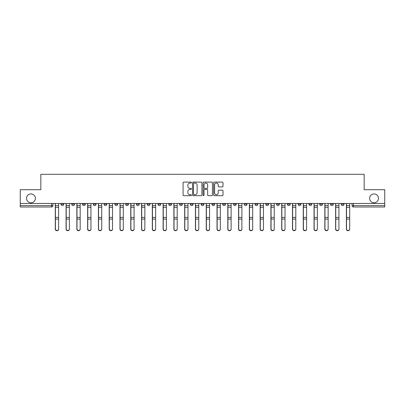 <?xml version="1.0" encoding="UTF-8"?>
<svg xmlns="http://www.w3.org/2000/svg" width="405" height="405" viewBox="0 0 405 405"><rect width="100%" height="100%" fill="white"/><g stroke="black" fill="none" stroke-linecap="round" stroke-linejoin="round"><path stroke-width="0.61" d="M191.444 182.579A0.476 0.476 0 0 0 190.968 182.103L183.759 182.103A0.678 0.678 0 0 0 183.08 182.782L183.08 194.992A0.678 0.678 0 0 0 183.759 195.671L190.968 195.671A0.476 0.476 0 0 0 191.444 195.195A0.476 0.476 0 0 0 190.968 194.719L190.036 194.719A2.172 2.172 0 0 1 187.864 192.547L187.864 191.53A2.172 2.172 0 0 1 190.036 189.363L190.968 189.363A0.476 0.476 0 0 0 191.444 188.887A0.476 0.476 0 0 0 190.968 188.411L190.036 188.411A2.172 2.172 0 0 1 187.864 186.239L187.864 185.222A2.172 2.172 0 0 1 190.036 183.05L190.968 183.05A0.476 0.476 0 0 0 191.444 182.579M369.613 198.354A4.425 4.425 0 0 0 374.038 202.778A4.425 4.425 0 0 0 378.462 198.354A4.425 4.425 0 0 0 374.038 193.929A4.425 4.425 0 0 0 369.613 198.354M26.538 198.354A4.425 4.425 0 0 0 30.962 202.778A4.425 4.425 0 0 0 35.387 198.354A4.425 4.425 0 0 0 30.962 193.929A4.425 4.425 0 0 0 26.538 198.354M341.278 203.467L341.278 204.226L344.042 204.226A1.382 1.382 0 0 1 342.66 205.608A1.382 1.382 0 0 1 341.278 204.226L341.278 203.467M276.59 203.467L276.59 204.226L279.354 204.226A1.382 1.382 0 0 1 277.972 205.608A1.382 1.382 0 0 1 276.59 204.226L276.59 203.467M265.807 203.467L265.807 204.226L268.571 204.226A1.382 1.382 0 0 1 267.189 205.608A1.382 1.382 0 0 1 265.807 204.226L265.807 203.467M255.023 203.467L255.023 204.226L257.793 204.226A1.382 1.382 0 0 1 256.406 205.608A1.382 1.382 0 0 1 255.023 204.226L255.023 203.467M233.462 203.467L233.462 204.226L236.226 204.226A1.382 1.382 0 0 1 234.844 205.608A1.382 1.382 0 0 1 233.462 204.226L233.462 203.467M211.901 204.226L211.901 203.467L211.901 204.226A1.382 1.382 0 0 0 213.283 205.608A1.382 1.382 0 0 1 211.901 204.226L214.665 204.226A1.382 1.382 0 0 1 213.283 205.608A1.382 1.382 0 0 0 214.665 204.226L214.665 203.467L214.665 204.226M201.118 204.226L201.118 203.467L201.118 204.226A1.382 1.382 0 0 0 202.5 205.608A1.382 1.382 0 0 1 201.118 204.226L203.882 204.226A1.382 1.382 0 0 1 202.5 205.608M190.335 204.226L190.335 203.467L190.335 204.226A1.382 1.382 0 0 0 191.717 205.608A1.382 1.382 0 0 1 190.335 204.226L193.099 204.226A1.382 1.382 0 0 1 191.717 205.608A1.382 1.382 0 0 0 193.099 204.226L193.099 203.467L193.099 204.226M179.557 203.467L179.557 204.226L182.321 204.226A1.382 1.382 0 0 1 180.939 205.608A1.382 1.382 0 0 1 179.557 204.226L179.557 203.467M168.774 203.467L168.774 204.226L171.538 204.226A1.382 1.382 0 0 1 170.156 205.608A1.382 1.382 0 0 1 168.774 204.226L168.774 203.467M157.99 203.467L157.99 204.226L160.755 204.226A1.382 1.382 0 0 1 159.373 205.608A1.382 1.382 0 0 1 157.99 204.226L157.99 203.467M147.207 204.226L147.207 203.467L147.207 204.226A1.382 1.382 0 0 0 148.594 205.608A1.382 1.382 0 0 1 147.207 204.226L149.977 204.226A1.382 1.382 0 0 1 148.594 205.608M125.646 204.226L125.646 203.467L125.646 204.226A1.382 1.382 0 0 0 127.028 205.608A1.382 1.382 0 0 1 125.646 204.226L128.41 204.226A1.382 1.382 0 0 1 127.028 205.608A1.382 1.382 0 0 0 128.41 204.226L128.41 203.467L128.41 204.226M114.863 204.226L114.863 203.467L114.863 204.226A1.382 1.382 0 0 0 116.245 205.608A1.382 1.382 0 0 1 114.863 204.226L117.627 204.226A1.382 1.382 0 0 1 116.245 205.608A1.382 1.382 0 0 0 117.627 204.226L117.627 203.467L117.627 204.226M104.085 204.226L104.085 203.467L104.085 204.226A1.382 1.382 0 0 0 105.467 205.608A1.382 1.382 0 0 1 104.085 204.226L106.849 204.226A1.382 1.382 0 0 1 105.467 205.608A1.382 1.382 0 0 0 106.849 204.226L106.849 203.467L106.849 204.226M93.302 204.226L93.302 203.467L93.302 204.226A1.382 1.382 0 0 0 94.684 205.608A1.382 1.382 0 0 1 93.302 204.226L96.066 204.226A1.382 1.382 0 0 1 94.684 205.608M82.519 204.226L82.519 203.467L82.519 204.226A1.382 1.382 0 0 0 83.901 205.608A1.382 1.382 0 0 1 82.519 204.226L85.283 204.226A1.382 1.382 0 0 1 83.901 205.608A1.382 1.382 0 0 0 85.283 204.226L85.283 203.467L85.283 204.226M71.741 204.226L71.741 203.467L71.741 204.226A1.382 1.382 0 0 0 73.123 205.608A1.382 1.382 0 0 1 71.741 204.226L74.505 204.226A1.382 1.382 0 0 1 73.123 205.608A1.382 1.382 0 0 0 74.505 204.226L74.505 203.467L74.505 204.226M222.325 186.882A0.678 0.678 0 0 0 223.003 186.204L223.003 182.782A0.678 0.678 0 0 0 222.325 182.103L214.321 182.103A0.678 0.678 0 0 0 213.643 182.782L213.643 194.992A0.678 0.678 0 0 0 214.321 195.671L222.325 195.671A0.678 0.678 0 0 0 223.003 194.992L223.003 190.851A0.678 0.678 0 0 0 222.325 190.173L218.902 190.173A0.678 0.678 0 0 0 218.224 190.851L218.224 192.907A1.812 1.812 0 0 1 216.407 194.719A1.812 1.812 0 0 1 214.594 192.907L214.594 184.867A1.812 1.812 0 0 1 216.407 183.05A1.812 1.812 0 0 1 218.224 184.867L218.224 186.204A0.678 0.678 0 0 0 218.902 186.882L222.325 186.882M20.25 203.467L20.25 189.717L40.844 189.717L40.844 174.302L364.156 174.302L364.156 189.717L384.75 189.717L384.75 203.467L20.25 203.467L20.25 205.608L52.939 205.608L52.939 203.467L52.939 205.608A1.382 1.382 0 0 1 51.556 206.995L20.25 206.995L20.25 205.608M201.908 182.782A0.678 0.678 0 0 0 201.229 182.103L193.225 182.103A0.678 0.678 0 0 0 192.547 182.782L192.547 194.992A0.678 0.678 0 0 0 193.225 195.671L201.229 195.671A0.678 0.678 0 0 0 201.908 194.992L201.908 182.782M203.771 182.103L211.774 182.103A0.678 0.678 0 0 1 212.453 182.782L212.453 194.992A0.678 0.678 0 0 1 211.774 195.671L208.352 195.671A0.678 0.678 0 0 1 207.674 194.992L207.674 190.041A0.678 0.678 0 0 0 206.995 189.363L204.722 189.363A0.678 0.678 0 0 0 204.044 190.041L204.044 195.195A0.476 0.476 0 0 1 203.568 195.671A0.476 0.476 0 0 1 203.092 195.195L203.092 182.782A0.678 0.678 0 0 1 203.771 182.103M352.061 203.467L352.061 205.608L384.75 205.608L384.75 206.995L353.443 206.995A1.382 1.382 0 0 1 352.061 205.608L352.061 203.467M384.75 203.467L384.75 205.608M344.042 203.467L344.042 204.226L344.042 203.467M333.259 203.467L333.259 204.226A1.382 1.382 0 0 1 331.877 205.608A1.382 1.382 0 0 1 330.495 204.226L333.259 204.226M330.495 203.467L330.495 204.226M322.481 203.467L322.481 204.226A1.382 1.382 0 0 1 321.099 205.608A1.382 1.382 0 0 1 319.717 204.226L322.481 204.226M319.717 203.467L319.717 204.226M311.698 203.467L311.698 204.226A1.382 1.382 0 0 1 310.316 205.608A1.382 1.382 0 0 1 308.934 204.226L311.698 204.226M308.934 203.467L308.934 204.226M300.915 203.467L300.915 204.226A1.382 1.382 0 0 1 299.533 205.608A1.382 1.382 0 0 1 298.151 204.226L300.915 204.226M298.151 203.467L298.151 204.226M290.137 203.467L290.137 204.226A1.382 1.382 0 0 1 288.755 205.608A1.382 1.382 0 0 1 287.373 204.226L290.137 204.226M287.373 203.467L287.373 204.226M279.354 203.467L279.354 204.226A1.382 1.382 0 0 1 277.972 205.608M268.571 203.467L268.571 204.226M257.793 204.226L257.793 203.467L257.793 204.226A1.382 1.382 0 0 1 256.406 205.608M247.01 203.467L247.01 204.226A1.382 1.382 0 0 1 245.627 205.608A1.382 1.382 0 0 1 244.245 204.226A1.382 1.382 0 0 0 245.627 205.608A1.382 1.382 0 0 0 247.01 204.226L244.245 204.226L244.245 203.467M236.226 204.226L236.226 203.467L236.226 204.226A1.382 1.382 0 0 1 234.844 205.608M225.443 203.467L225.443 204.226A1.382 1.382 0 0 1 224.061 205.608A1.382 1.382 0 0 1 222.679 204.226A1.382 1.382 0 0 0 224.061 205.608M222.679 203.467L222.679 204.226L225.443 204.226M203.882 203.467L203.882 204.226L203.882 203.467M182.321 204.226L182.321 203.467L182.321 204.226A1.382 1.382 0 0 1 180.939 205.608M171.538 204.226L171.538 203.467L171.538 204.226A1.382 1.382 0 0 1 170.156 205.608M160.755 204.226L160.755 203.467L160.755 204.226A1.382 1.382 0 0 1 159.373 205.608M149.977 203.467L149.977 204.226L149.977 203.467M139.193 204.226L139.193 203.467L139.193 204.226A1.382 1.382 0 0 1 137.811 205.608A1.382 1.382 0 0 1 136.429 204.226L139.193 204.226A1.382 1.382 0 0 1 137.811 205.608M136.429 203.467L136.429 204.226M96.066 203.467L96.066 204.226L96.066 203.467M63.722 203.467L63.722 204.226A1.382 1.382 0 0 1 62.34 205.608A1.382 1.382 0 0 1 60.958 204.226A1.382 1.382 0 0 0 62.34 205.608A1.382 1.382 0 0 0 63.722 204.226L63.722 203.467M60.958 203.467L60.958 204.226L63.722 204.226M51.556 203.467L51.556 206.995A1.382 1.382 0 0 0 52.939 205.608M193.97 183.05A0.476 0.476 0 0 0 193.494 183.526L193.494 194.243A0.476 0.476 0 0 0 193.97 194.719L194.952 194.719A2.172 2.172 0 0 0 197.124 192.547L197.124 185.222A2.172 2.172 0 0 0 194.952 183.05L193.97 183.05M207.674 184.898A1.812 1.812 0 0 0 205.856 183.085A1.812 1.812 0 0 0 204.044 184.898L204.044 187.733A0.678 0.678 0 0 0 204.722 188.411L206.995 188.411A0.678 0.678 0 0 0 207.674 187.733L207.674 184.898M55.293 203.467L55.293 229.169A1.59 1.534 180 0 0 56.948 230.698M58.609 228.926L58.609 229.169A1.59 1.534 180 0 1 57.019 230.698A1.59 1.534 180 0 1 55.429 229.169L55.429 228.926A1.59 1.534 0 0 0 57.019 230.46A1.59 1.534 0 0 0 58.609 228.926L58.609 219.08L55.429 219.08L55.429 228.926M55.429 203.467L55.429 219.08M58.609 203.467L58.609 219.08M66.071 203.467L66.071 229.169A1.59 1.534 180 0 0 67.731 230.698M76.854 203.467L76.854 229.169A1.59 1.534 180 0 0 78.514 230.698M69.387 228.926L69.387 229.169A1.59 1.534 180 0 1 67.797 230.698A1.59 1.534 180 0 1 66.207 229.169L66.207 228.926A1.59 1.534 0 0 0 67.797 230.46A1.59 1.534 0 0 0 69.387 228.926L69.387 219.08L66.207 219.08L66.207 228.926M66.207 203.467L66.207 219.08M69.387 203.467L69.387 219.08M80.17 228.926L80.17 229.169A1.59 1.534 180 0 1 78.58 230.698A1.59 1.534 180 0 1 76.99 229.169L76.99 228.926A1.59 1.534 0 0 0 78.58 230.46A1.59 1.534 0 0 0 80.17 228.926L80.17 219.08L76.99 219.08L76.99 228.926M76.99 203.467L76.99 219.08M80.17 203.467L80.17 219.08M87.637 203.467L87.637 229.169A1.59 1.534 180 0 0 89.292 230.698M98.415 203.467L98.415 229.169A1.59 1.534 180 0 0 100.076 230.698M109.198 203.467L109.198 229.169A1.59 1.534 180 0 0 110.859 230.698M90.953 228.926L90.953 229.169A1.59 1.534 180 0 1 89.363 230.698A1.59 1.534 180 0 1 87.774 229.169L87.774 228.926A1.59 1.534 0 0 0 89.363 230.46A1.59 1.534 0 0 0 90.953 228.926L90.953 219.08L87.774 219.08L87.774 228.926M87.774 203.467L87.774 219.08M90.953 203.467L90.953 219.08M101.736 228.926L101.736 229.169A1.59 1.534 180 0 1 100.146 230.698A1.59 1.534 180 0 1 98.557 229.169L98.557 228.926A1.59 1.534 0 0 0 100.146 230.46A1.59 1.534 0 0 0 101.736 228.926L101.736 219.08L98.557 219.08L98.557 228.926M98.557 203.467L98.557 219.08M101.736 203.467L101.736 219.08M112.514 228.926L112.514 229.169A1.59 1.534 180 0 1 110.924 230.698A1.59 1.534 180 0 1 109.335 229.169L109.335 228.926A1.59 1.534 0 0 0 110.924 230.46A1.59 1.534 0 0 0 112.514 228.926L112.514 219.08L109.335 219.08L109.335 228.926M109.335 203.467L109.335 219.08M112.514 203.467L112.514 219.08M119.981 203.467L119.981 229.169A1.59 1.534 180 0 0 121.637 230.698M123.297 228.926L123.297 229.169A1.59 1.534 180 0 1 121.708 230.698A1.59 1.534 180 0 1 120.118 229.169L120.118 228.926A1.59 1.534 0 0 0 121.708 230.46A1.59 1.534 0 0 0 123.297 228.926L123.297 219.08L120.118 219.08L120.118 228.926M120.118 203.467L120.118 219.08M123.297 203.467L123.297 219.08M130.759 203.467L130.759 229.169A1.59 1.534 180 0 0 132.42 230.698M134.08 228.926L134.08 229.169A1.59 1.534 180 0 1 132.491 230.698A1.59 1.534 180 0 1 130.901 229.169L130.901 228.926A1.59 1.534 0 0 0 132.491 230.46A1.59 1.534 0 0 0 134.08 228.926L134.08 219.08L130.901 219.08L130.901 228.926M130.901 203.467L130.901 219.08M134.08 203.467L134.08 219.08M141.542 203.467L141.542 229.169A1.59 1.534 180 0 0 143.203 230.698M144.858 228.926L144.858 229.169A1.59 1.534 180 0 1 143.269 230.698A1.59 1.534 180 0 1 141.679 229.169L141.679 228.926A1.59 1.534 0 0 0 143.269 230.46A1.59 1.534 0 0 0 144.858 228.926L144.858 219.08L141.679 219.08L141.679 228.926M141.679 203.467L141.679 219.08M144.858 203.467L144.858 219.08M152.326 203.467L152.326 229.169A1.59 1.534 180 0 0 153.981 230.698M155.641 228.926L155.641 229.169A1.59 1.534 180 0 1 154.052 230.698A1.59 1.534 180 0 1 152.462 229.169L152.462 228.926A1.59 1.534 0 0 0 154.052 230.46A1.59 1.534 0 0 0 155.641 228.926L155.641 219.08L152.462 219.08L152.462 228.926M152.462 203.467L152.462 219.08M155.641 203.467L155.641 219.08M163.104 203.467L163.104 229.169A1.59 1.534 180 0 0 164.764 230.698M166.425 228.926L166.425 229.169A1.59 1.534 180 0 1 164.835 230.698A1.59 1.534 180 0 1 163.245 229.169L163.245 228.926A1.59 1.534 0 0 0 164.835 230.46A1.59 1.534 0 0 0 166.425 228.926L166.425 219.08L163.245 219.08L163.245 228.926M163.245 203.467L163.245 219.08M166.425 203.467L166.425 219.08M173.887 203.467L173.887 229.169A1.59 1.534 180 0 0 175.547 230.698M177.203 228.926L177.203 229.169A1.59 1.534 180 0 1 175.613 230.698A1.59 1.534 180 0 1 174.023 229.169L174.023 228.926A1.59 1.534 0 0 0 175.613 230.46A1.59 1.534 0 0 0 177.203 228.926L177.203 219.08L174.023 219.08L174.023 228.926M174.023 203.467L174.023 219.08M177.203 203.467L177.203 219.08M184.67 203.467L184.67 229.169A1.59 1.534 180 0 0 186.325 230.698M187.986 228.926L187.986 229.169A1.59 1.534 180 0 1 186.396 230.698A1.59 1.534 180 0 1 184.807 229.169L184.807 228.926A1.59 1.534 0 0 0 186.396 230.46A1.59 1.534 0 0 0 187.986 228.926L187.986 219.08L184.807 219.08L184.807 228.926M184.807 203.467L184.807 219.08M187.986 203.467L187.986 219.08M195.453 203.467L195.453 229.169A1.59 1.534 180 0 0 197.108 230.698M198.769 228.926L198.769 229.169A1.59 1.534 180 0 1 197.179 230.698A1.59 1.534 180 0 1 195.59 229.169L195.59 228.926A1.59 1.534 0 0 0 197.179 230.46A1.59 1.534 0 0 0 198.769 228.926L198.769 219.08L195.59 219.08L195.59 228.926M195.59 203.467L195.59 219.08M198.769 203.467L198.769 219.08M206.231 203.467L206.231 229.169A1.59 1.534 180 0 0 207.892 230.698M209.547 228.926L209.547 229.169A1.59 1.534 180 0 1 207.957 230.698A1.59 1.534 180 0 1 206.373 229.169L206.373 228.926A1.59 1.534 0 0 0 207.957 230.46A1.59 1.534 0 0 0 209.547 228.926L209.547 219.08L206.373 219.08L206.373 228.926M206.373 203.467L206.373 219.08M209.547 203.467L209.547 219.08M217.014 203.467L217.014 229.169A1.59 1.534 180 0 0 218.675 230.698M220.33 228.926L220.33 229.169A1.59 1.534 180 0 1 218.74 230.698A1.59 1.534 180 0 1 217.151 229.169L217.151 228.926A1.59 1.534 0 0 0 218.74 230.46A1.59 1.534 0 0 0 220.33 228.926L220.33 219.08L217.151 219.08L217.151 228.926M217.151 203.467L217.151 219.08M220.33 203.467L220.33 219.08M227.797 203.467L227.797 229.169A1.59 1.534 180 0 0 229.453 230.698M231.113 228.926L231.113 229.169A1.59 1.534 180 0 1 229.524 230.698A1.59 1.534 180 0 1 227.934 229.169L227.934 228.926A1.59 1.534 0 0 0 229.524 230.46A1.59 1.534 0 0 0 231.113 228.926L231.113 219.08L227.934 219.08L227.934 228.926M227.934 203.467L227.934 219.08M231.113 203.467L231.113 219.08M238.575 203.467L238.575 229.169A1.59 1.534 180 0 0 240.236 230.698M241.896 228.926L241.896 229.169A1.59 1.534 180 0 1 240.307 230.698A1.59 1.534 180 0 1 238.717 229.169L238.717 228.926A1.59 1.534 0 0 0 240.307 230.46A1.59 1.534 0 0 0 241.896 228.926L241.896 219.08L238.717 219.08L238.717 228.926M238.717 203.467L238.717 219.08M241.896 203.467L241.896 219.08M249.358 203.467L249.358 229.169A1.59 1.534 180 0 0 251.019 230.698M252.674 228.926L252.674 229.169A1.59 1.534 180 0 1 251.085 230.698A1.59 1.534 180 0 1 249.495 229.169L249.495 228.926A1.59 1.534 0 0 0 251.085 230.46A1.59 1.534 0 0 0 252.674 228.926L252.674 219.08L249.495 219.08L249.495 228.926M249.495 203.467L249.495 219.08M252.674 203.467L252.674 219.08M260.142 203.467L260.142 229.169A1.59 1.534 180 0 0 261.797 230.698M263.458 228.926L263.458 229.169A1.59 1.534 180 0 1 261.868 230.698A1.59 1.534 180 0 1 260.278 229.169L260.278 228.926A1.59 1.534 0 0 0 261.868 230.46A1.59 1.534 0 0 0 263.458 228.926L263.458 219.08L260.278 219.08L260.278 228.926M260.278 203.467L260.278 219.08M263.458 203.467L263.458 219.08M270.92 203.467L270.92 229.169A1.59 1.534 180 0 0 272.58 230.698M274.241 228.926L274.241 229.169A1.59 1.534 180 0 1 272.651 230.698A1.59 1.534 180 0 1 271.061 229.169L271.061 228.926A1.59 1.534 0 0 0 272.651 230.46A1.59 1.534 0 0 0 274.241 228.926L274.241 219.08L271.061 219.08L271.061 228.926M271.061 203.467L271.061 219.08M274.241 203.467L274.241 219.08M281.703 203.467L281.703 229.169A1.59 1.534 180 0 0 283.363 230.698M285.019 228.926L285.019 229.169A1.59 1.534 180 0 1 283.429 230.698A1.59 1.534 180 0 1 281.839 229.169L281.839 228.926A1.59 1.534 0 0 0 283.429 230.46A1.59 1.534 0 0 0 285.019 228.926L285.019 219.08L281.839 219.08L281.839 228.926M281.839 203.467L281.839 219.08M285.019 203.467L285.019 219.08M292.486 203.467L292.486 229.169A1.59 1.534 180 0 0 294.141 230.698M295.802 228.926L295.802 229.169A1.59 1.534 180 0 1 294.212 230.698A1.59 1.534 180 0 1 292.623 229.169L292.623 228.926A1.59 1.534 0 0 0 294.212 230.46A1.59 1.534 0 0 0 295.802 228.926L295.802 219.08L292.623 219.08L292.623 228.926M292.623 203.467L292.623 219.08M295.802 203.467L295.802 219.08M303.264 203.467L303.264 229.169A1.59 1.534 180 0 0 304.925 230.698M306.585 228.926L306.585 229.169A1.59 1.534 180 0 1 304.995 230.698A1.59 1.534 180 0 1 303.406 229.169L303.406 228.926A1.59 1.534 0 0 0 304.995 230.46A1.59 1.534 0 0 0 306.585 228.926L306.585 219.08L303.406 219.08L303.406 228.926M303.406 203.467L303.406 219.08M306.585 203.467L306.585 219.08M314.047 203.467L314.047 229.169A1.59 1.534 180 0 0 315.708 230.698M317.363 228.926L317.363 229.169A1.59 1.534 180 0 1 315.773 230.698A1.59 1.534 180 0 1 314.184 229.169L314.184 228.926A1.59 1.534 0 0 0 315.773 230.46A1.59 1.534 0 0 0 317.363 228.926L317.363 219.08L314.184 219.08L314.184 228.926M314.184 203.467L314.184 219.08M317.363 203.467L317.363 219.08M324.83 203.467L324.83 229.169A1.59 1.534 180 0 0 326.486 230.698M328.146 228.926L328.146 229.169A1.59 1.534 180 0 1 326.557 230.698A1.59 1.534 180 0 1 324.967 229.169L324.967 228.926A1.59 1.534 0 0 0 326.557 230.46A1.59 1.534 0 0 0 328.146 228.926L328.146 219.08L324.967 219.08L324.967 228.926M324.967 203.467L324.967 219.08M328.146 203.467L328.146 219.08M335.613 203.467L335.613 229.169A1.59 1.534 180 0 0 337.269 230.698M338.929 228.926L338.929 229.169A1.59 1.534 180 0 1 337.34 230.698A1.59 1.534 180 0 1 335.75 229.169L335.75 228.926A1.59 1.534 0 0 0 337.34 230.46A1.59 1.534 0 0 0 338.929 228.926L338.929 219.08L335.75 219.08L335.75 228.926M335.75 203.467L335.75 219.08M338.929 203.467L338.929 219.08M346.391 203.467L346.391 229.169A1.59 1.534 180 0 0 348.052 230.698M349.707 228.926L349.707 229.169A1.59 1.534 180 0 1 348.123 230.698A1.59 1.534 180 0 1 346.533 229.169L346.533 228.926A1.59 1.534 0 0 0 348.123 230.46A1.59 1.534 0 0 0 349.707 228.926L349.707 219.08L346.533 219.08L346.533 228.926M346.533 203.467L346.533 219.08M349.707 203.467L349.707 219.08M353.443 203.467L353.443 206.995M55.293 205.608L58.609 205.608M58.609 217.414L55.429 217.414M58.609 207.279L55.429 207.279M66.071 205.608L69.387 205.608M76.854 205.608L80.17 205.608M69.387 217.414L66.207 217.414M69.387 207.279L66.207 207.279M80.17 217.414L76.99 217.414M80.17 207.279L76.99 207.279M87.637 205.608L90.953 205.608M98.415 205.608L101.736 205.608M109.198 205.608L112.514 205.608M90.953 217.414L87.774 217.414M90.953 207.279L87.774 207.279M101.736 217.414L98.557 217.414M101.736 207.279L98.557 207.279M112.514 217.414L109.335 217.414M112.514 207.279L109.335 207.279M119.981 205.608L123.297 205.608M123.297 217.414L120.118 217.414M123.297 207.279L120.118 207.279M130.759 205.608L134.08 205.608M134.08 217.414L130.901 217.414M134.08 207.279L130.901 207.279M141.542 205.608L144.858 205.608M144.858 217.414L141.679 217.414M144.858 207.279L141.679 207.279M152.326 205.608L155.641 205.608M155.641 217.414L152.462 217.414M155.641 207.279L152.462 207.279M163.104 205.608L166.425 205.608M166.425 217.414L163.245 217.414M166.425 207.279L163.245 207.279M173.887 205.608L177.203 205.608M177.203 217.414L174.023 217.414M177.203 207.279L174.023 207.279M184.67 205.608L187.986 205.608M187.986 217.414L184.807 217.414M187.986 207.279L184.807 207.279M195.453 205.608L198.769 205.608M198.769 217.414L195.59 217.414M198.769 207.279L195.59 207.279M206.231 205.608L209.547 205.608M209.547 217.414L206.373 217.414M209.547 207.279L206.373 207.279M217.014 205.608L220.33 205.608M220.33 217.414L217.151 217.414M220.33 207.279L217.151 207.279M227.797 205.608L231.113 205.608M231.113 217.414L227.934 217.414M231.113 207.279L227.934 207.279M238.575 205.608L241.896 205.608M241.896 217.414L238.717 217.414M241.896 207.279L238.717 207.279M249.358 205.608L252.674 205.608M252.674 217.414L249.495 217.414M252.674 207.279L249.495 207.279M260.142 205.608L263.458 205.608M263.458 217.414L260.278 217.414M263.458 207.279L260.278 207.279M270.92 205.608L274.241 205.608M274.241 217.414L271.061 217.414M274.241 207.279L271.061 207.279M281.703 205.608L285.019 205.608M285.019 217.414L281.839 217.414M285.019 207.279L281.839 207.279M292.486 205.608L295.802 205.608M295.802 217.414L292.623 217.414M295.802 207.279L292.623 207.279M303.264 205.608L306.585 205.608M306.585 217.414L303.406 217.414M306.585 207.279L303.406 207.279M314.047 205.608L317.363 205.608M317.363 217.414L314.184 217.414M317.363 207.279L314.184 207.279M324.83 205.608L328.146 205.608M328.146 217.414L324.967 217.414M328.146 207.279L324.967 207.279M335.613 205.608L338.929 205.608M338.929 217.414L335.75 217.414M338.929 207.279L335.75 207.279M346.391 205.608L349.707 205.608M349.707 217.414L346.533 217.414M349.707 207.279L346.533 207.279"/></g></svg>
